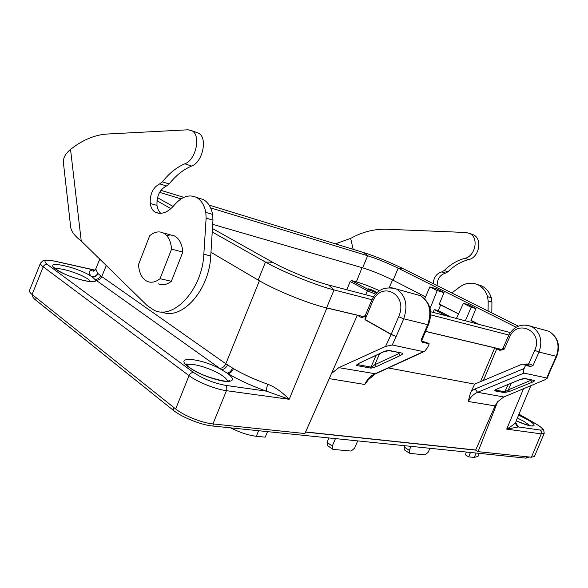 <?xml version="1.0" encoding="UTF-8"?>
<svg xmlns="http://www.w3.org/2000/svg" width="588" height="588" viewBox="0 0 588 588"><rect width="100%" height="100%" fill="white"/><g stroke="black" fill="none" stroke-linecap="round" stroke-linejoin="round"><path stroke-width="0.88" d="M529.494 457.023L526.017 458.155L212.738 426.021C201.045 424.984 181.67 417.208 173.048 410.093L35.523 299.917C33.362 298.167 32.406 296.756 32.656 295.683L32.759 295.404M212.959 423.933L304.885 433.547L357.335 315.234L326.877 308.002L289.193 399.296L266.482 391.167C266.18 389.815 266.643 387.507 267.878 384.265C274.677 386.823 281.784 391.836 289.193 399.296L226.439 390.689L212.959 423.933C201.978 422.934 183.801 415.642 175.68 408.969L32.083 294.47C30.084 292.861 29.202 291.567 29.437 290.582L29.547 290.318M534.463 456.464L531.39 457.221L478.066 451.65L475.648 450.136L305.532 432.084M543.547 329.794L548.847 331.264C557.946 336.99 560.585 345.34 556.77 356.313L556.307 356.299L549.751 370.91L546.811 377.981L547.105 378.4L544.694 379.885L503.835 396.966L497.624 401.714L495.081 405.896L475.648 450.136M475.413 449.982L305.598 431.945M95.756 268.929L97.733 273.346L100.607 275.757L225.843 363.781L233.458 368.654C231.959 371.77 230.151 373.454 228.034 373.703C235.237 379.745 233.568 382.207 223.006 381.097C210.35 378.547 198.979 373.931 188.902 367.235C172.255 355.328 200.839 357.857 221.404 369.529L228.034 373.703C239.419 380.333 252.237 386.154 266.482 391.167L225.527 385.346C226.858 386.595 227.166 388.374 226.439 390.689C215.576 389.293 197.333 381.957 189.027 375.636L175.68 408.969M233.458 368.654C243.675 374.571 255.148 379.775 267.878 384.265M95.102 270.127L93.566 269.87C88.56 270.436 87.891 272.656 91.559 276.536L95.984 280.189L221.404 369.529C223.94 369.543 225.968 368.007 227.505 364.928M40.469 263.174C40.271 264.049 41.189 265.261 43.225 266.805L32.083 294.47M95.579 269.355C94.425 270.965 93.536 271.494 92.897 270.95L94.639 270.039L54.566 261.101C42.233 258.999 44.328 260.807 42.961 260.719L40.454 263.189M225.527 385.346C213.767 383.148 203.103 378.856 193.533 372.469L47.246 264.38C42.623 260.396 45.129 259.337 54.765 261.219L95.006 270.245M326.877 308.002C316.109 305.37 303.246 300.938 288.296 294.713C276.206 289.627 266.18 284.754 258.198 280.094L210.967 252.296M501.961 349.5L425.646 331.375M364.222 316.778L326.619 307.847L334.05 289.913C316.197 285.452 282.13 271.619 265.482 262.05L212.231 231.981M375.151 373.997L368.507 379.576L364.766 384.471C367.096 379.517 370.374 376.033 374.6 374.012L423.441 351.639L392.247 344.98L385.581 346.42L391.116 334.469L365.008 319.688L365.177 316.572L360.657 317.108L357.335 315.234M425.616 331.441L494.743 347.853L498.808 349.75L500.682 350.007M508.914 335.057L430.681 314.859M372.006 299.711L334.05 289.913L328.604 285.011L323.929 283.703M170.91 208.637L156.93 200.743M530.876 385.662L515.963 421.398C516.183 422.75 513.089 425.322 506.694 429.13L518.388 426.947L515.669 422.654M515.713 422.228C515.529 424.352 516.426 425.925 518.388 426.947L540.122 430.034L541.372 431.688L541.239 433.863L544.238 433.297M497.624 401.714L478.066 451.65M495.081 405.896L468.335 401.494C469.437 396.194 470.459 392.696 471.4 390.998L474.67 384.118L388.315 367.97M331.529 373.439L338.828 367.654L375.556 373.814L424.058 351.602M423.441 351.639L424.69 351.315L427.696 347.324L429.211 343.818L422.845 342.392L421.089 340.121L427.711 324.679L428.512 324.701C432.915 311.861 430.232 302.188 420.464 295.676L414.878 294.125M385.581 346.42L338.828 367.654M400.377 355.49L376.335 366.618C373.226 367.823 371.168 368.294 370.161 368.014L357.254 365.648C355.924 365.501 356.46 364.736 358.849 363.369L383.053 351.962C386.25 350.705 388.418 350.228 389.543 350.529L402.133 353.131C403.419 353.329 402.831 354.116 400.377 355.49L398.84 353.564L374.806 364.736C372.395 366.721 371.124 367.507 371.013 367.088L358.107 364.707L358.019 363.913L359.15 363.362M365.177 316.572L365.986 315.844L365.089 319.505L391.196 334.285L396.172 336.52L403.721 318.784L427.711 324.679C432.062 311.596 429.652 301.931 420.464 295.676L390.733 287.481M508.208 336.505L509.487 337.38L504.335 349.066C501.461 350.279 499.624 350.507 498.808 349.75M525.973 324.973L548.847 331.264C557.608 336.851 560.099 345.193 556.307 356.299L539.02 352.05L533.044 365.449L530.479 366.508L525.532 365.398L524.151 368.507C523.114 371.094 523.063 372.63 523.996 373.108L477.603 392.306C473.575 394.048 470.481 397.113 468.335 401.494M525.532 365.398L523.195 364.17L527.407 365.104M474.67 384.118L522.166 364.163L523.195 364.17M533.044 365.449L528.766 363.737L525.018 364.582M528.987 363.825L527.436 365.119L528.766 363.737L534.742 350.308C543.79 331.294 516.999 318.218 509.487 337.38M546.811 377.981L523.996 373.108M525.077 378.54L534.176 380.421C535.124 380.561 534.418 381.193 532.067 382.303L509.605 391.417L504.291 392.6L494.898 390.88C493.905 390.777 494.567 390.167 496.889 389.05L519.527 379.752C522.438 378.723 524.283 378.319 525.077 378.54L519.821 379.701M550.258 370.822L549.751 370.91L550.221 370.881M534.176 380.421L524.577 378.635M531.479 380.061L508.37 389.815L505.077 391.821L495.684 390.087L495.633 389.638L497.051 389.05M532.067 382.303L530.824 380.679L531.111 379.988M509.605 391.417L508.37 389.815L511.369 383.178M504.291 392.6L508.429 384.383M494.898 390.88L495.919 389.587M496.889 389.05L519.689 379.76M426.197 342.37L429.211 343.818M398.657 316.726C408.829 294.125 380.789 279.719 372.3 302.342L371.175 301.504C376.085 289.95 384.552 285.797 396.562 289.046C405.786 295.419 408.175 305.326 403.721 318.784L398.657 316.726L391.116 334.469L396.172 336.52L392.247 344.98M383.053 351.962L383.53 351.889M389.543 350.529L383.567 351.859M402.133 353.131L389.013 350.654M399.539 352.829L398.84 353.564L399.164 352.749M376.335 366.618L374.806 364.736L379.495 353.778M370.161 368.014L371.013 367.088L375.997 355.431M357.254 365.648L358.584 363.656M358.849 363.369L383.347 351.962M210.607 207.895L367.654 255.743C377.415 258.896 387.588 263.049 398.172 268.187L516.249 327.296M159.598 192.357L181.053 198.891M425.536 296.911L392.571 279.962L425.536 296.911M439.317 304.003L458.53 313.882L439.185 304.312L444.036 292.574L437.2 290.597L429.85 286.9L424.749 298.733M471.076 320.335L478.904 324.363L470.944 320.658L475.971 308.604L471.164 307.259L463.403 303.349L456.413 318.468M389.293 287.451L392.549 279.947C382.09 274.809 372.116 270.767 362.62 267.819L212.709 224.351M444.036 292.574L436.7 288.892L429.85 286.9M430.048 308.502L437.2 290.597M465.358 320.813L471.164 307.259M471.877 322.518L472.502 321.07M475.971 308.604L468.217 304.709L463.403 303.349M438.251 310.648L440.757 304.746M433.091 312.368L434.282 309.589L438.567 310.729L450.437 316.91M434.282 309.589L446.167 315.793M379.591 290.773C370.808 286.775 363.061 283.82 356.343 281.902L351.499 280.579L368.742 289.81L376.908 292.993M375.019 291.376C371.359 289.605 368.977 288.759 367.882 288.84L369.242 289.825C372.917 291.604 375.306 292.457 376.401 292.368L375.019 291.376M267.562 431.643L265.21 437.149L256.331 436.289C248.474 435.34 239.897 432.533 230.599 427.858M328.935 437.942L327.06 442.382L327.56 445.586L332.374 449.026M335.439 438.611L332.279 446.086L332.771 449.305L333.234 449.423L351.102 451.047L354.593 448.196L357.702 440.89M404.61 445.704L404.081 446.924L404.434 449.894L409.307 453.135M410.997 446.358L409.263 450.357L409.946 453.421L425.109 454.855L428.196 452.209L429.909 448.299M479.338 453.37L477.978 456.442L474.222 457.413L468.614 456.869L465.314 454.774L466.394 452.04M470.51 452.459L468.614 456.869M351.499 280.579L350.191 281.527L346.78 289.766M70.648 226.806L63.467 163.258C62.835 158.723 64.937 154.321 69.774 150.05L70.538 149.418C82.489 139.981 94.69 134.85 107.141 134.035L187.998 129.794L191.975 130.764C201.228 135.343 195.929 160.054 184.867 163.795C176.672 167.242 169.182 173.262 162.398 181.854L159.738 183.86C153.049 187.359 149.874 193.886 150.219 203.448C150.903 207.799 152.615 210.732 155.357 212.246L155.629 212.378C161.766 214.811 167.984 212.386 174.298 205.094C181.648 196.568 189.064 194.018 196.546 197.443C201.236 200.126 204.33 205.102 205.807 212.378L206.131 218.126L203.838 254.2C202.382 289.34 173.703 320.357 154.071 310.229L147.044 305.444L81.24 240.992C74.58 235.95 71.052 231.224 70.656 226.806M196.245 132.344L198.648 133.233C207.924 137.805 202.662 162.376 191.6 166.066C183.405 169.476 175.915 175.444 169.138 183.971L166.485 185.97C159.789 189.432 156.621 195.922 156.989 205.425C157.533 208.968 158.819 211.599 160.847 213.326M198.487 198.046L203.345 199.553C208.049 202.228 211.143 207.189 212.643 214.422L212.974 220.132L210.739 255.993C209.35 290.421 181.427 321.085 161.751 311.912M433.26 283.703C433.672 277.411 436.494 273.479 441.75 271.921L444.219 270.561C450.327 264.438 457.221 260.359 464.917 258.316C475.332 256.258 479.044 237.809 469.922 233.561L466.041 232.495L386.779 229.254C374.313 228.864 362.274 231.907 350.654 238.397L335.344 243.851M488.084 311.045L488.172 301.034L487.562 296.675C485.769 291.082 482.564 287.12 477.948 284.776C470.628 281.667 463.66 283.129 457.052 289.149L451.738 292.92M437.127 285.636C437.185 279.013 439.993 274.831 445.557 273.104L448.019 271.752C454.105 265.666 460.992 261.609 468.673 259.587C479.066 257.544 482.763 239.176 473.649 234.935L470.554 233.943M491.833 312.919L491.921 302.136L491.311 297.8C489.517 292.229 486.313 288.274 481.704 285.937L477.493 284.555M160.032 278.705L171.564 249.15C170.887 241.029 168.146 235.634 163.332 232.958C158.936 230.93 154.379 231.856 149.668 235.751L138.518 264.593C139.113 273.06 141.987 278.639 147.125 281.336C151.226 283.1 155.533 282.225 160.032 278.705L171.365 281.292C166.867 284.768 162.56 285.621 158.444 283.864M171.564 249.15L182.824 252.046L171.365 281.292M166.573 235.443L170.682 234.928L174.54 235.979C179.362 238.64 182.126 243.998 182.824 252.046M173.048 410.093L174.026 407.653M212.738 426.021L213.562 423.999M35.523 299.917L36.302 297.837M526.017 458.155L526.657 456.729M100.607 275.757C99.284 278.403 97.329 279.572 94.727 279.256C101.018 286.319 66.393 277.433 55.617 269.032C41.939 259.234 78.211 267.077 91.559 276.536C94.337 277.014 96.395 275.956 97.733 273.346M193.533 372.469C191.622 372.41 190.122 373.468 189.027 375.636L43.225 266.805C44.115 264.99 45.46 264.181 47.246 264.38M54.544 261.094L54.177 261.013M106.296 265.533L101.746 276.581C100.438 279.241 98.512 280.439 95.984 280.189M259.389 280.785L225.843 363.781C224.3 366.853 222.205 368.345 219.559 368.25M360.657 317.108L362.877 317.41M258.198 280.094L265.482 262.05L272.634 262.263L276.617 264.431M518.594 415.084L526.576 419.163C540.894 427.131 533.36 428.711 516.198 420.832M540.122 430.034C544.562 430.298 543.018 428.167 535.484 423.647L518.969 414.195M523.518 388.734L506.694 429.13L541.239 433.863L531.39 457.221M517.381 417.995L524.011 421.405L529.972 425.675M329.236 378.628L364.766 384.471M365.986 315.844L365.405 315.241M365.008 319.688L372.3 302.342M362.789 317.432L361.238 317.27C361.326 318.365 362.708 317.704 365.391 315.278L371.19 301.468M480.477 381.678L494.743 347.853M483.424 380.443L496.823 348.699M500.469 350.029L499.881 349.816M504.335 349.066L503.056 348.184L508.194 336.527C511.273 329.64 518.704 322.04 531.559 326.472C540.394 332.154 542.886 340.68 539.02 352.05L534.742 350.308M503.835 396.966L477.603 392.306L475.038 388.977L471.4 390.998M524.151 368.507L475.038 388.977M526.892 363.796L526.863 364.994M530.479 366.508L527.576 365.177L523.269 364.207M421.839 341.393L426.866 342.525M428.49 324.738L421.897 340.114L421.089 340.121M421.956 341.657L422.845 342.392M403.86 269.039L402.302 268.26L398.172 268.187L393.093 280.226M361.583 251.899L363.957 252.634L367.654 255.743L362.62 267.819M356.343 281.902L362.061 267.658M375.894 292.721L376.401 293.5M258.617 430.732L256.331 436.289M332.279 446.086L327.06 442.382M409.263 450.357L404.081 446.924M476.162 453.039L474.222 457.413M350.191 281.527L367.412 290.781L375.725 294.228M368.742 289.81L367.412 290.781L365.707 294.72M227.152 373.115C229.305 372.821 231.106 371.16 232.539 368.117M186.933 365.17C190.218 361.796 213.363 368.904 223.028 376.158C225.814 378.165 227.299 379.848 227.497 381.193M92.073 276.933C94.778 277.308 96.777 276.22 98.071 273.677M55.86 268.981C59.939 267.158 81.313 274.023 88.332 279.344L90.655 281.579M81.24 240.992L70.538 149.418M353.175 249.327L350.654 238.397M191.6 166.066L184.867 163.795M169.138 183.971L162.398 181.854M166.485 185.97L159.738 183.86M156.989 205.425L150.219 203.448M158.716 213.26L155.629 212.378M212.643 214.422L205.807 212.378M212.974 220.132L206.131 218.126M210.739 255.993L203.838 254.2M488.172 301.034L491.921 302.136M487.562 296.675L491.311 297.8M441.75 271.921L445.557 273.104M444.219 270.561L448.019 271.752M464.917 258.316L468.673 259.587M32.656 295.683L32.869 295.103M40.513 263.049L29.496 290.45M99.769 259.139L95.609 269.282M544.231 433.312L543.628 429.755C541.746 428.307 545.921 430.218 535.631 423.683L518.984 414.158M544.15 433.503L534.507 456.347M531.236 426.006L532.625 425.756C531.64 426.535 526.164 424.881 516.213 420.802M515.669 422.603L516.279 424.183L515.676 423.154M500.594 350.014L499.366 349.838C499.344 350.793 500.572 350.242 503.056 348.184M550.214 370.925L547.134 378.319M556.755 356.335L550.25 370.844M421.831 341.363L426.785 342.481M421.883 340.151C422.008 341.826 422.221 342.503 422.522 342.187L421.794 341.577M209.107 205.116L363.957 252.634C376.232 256.633 389.013 261.844 402.302 268.26L518.454 326.193M160.899 190.328L183.831 197.362M373.703 296.822L328.604 285.011C314.08 281.373 286.165 270.032 272.634 262.263L212.452 228.519M173.115 206.461L157.481 197.693M510.443 332.617L430.57 311.706M227.813 381.171L229.629 380.524C232.716 383.986 200.508 376.989 189.49 367.404L186.073 363.818L186.594 365.346M91.309 281.784L92.963 281.182C95.653 283.181 70.472 279.3 56.176 269.223L54.508 267.489L55.169 268.687M191.975 130.764L198.648 133.233M159.032 213.297L155.357 212.246M196.546 197.443L203.345 199.553M481.704 285.937L477.948 284.776M473.649 234.935L469.922 233.561M163.332 232.958L174.54 235.979"/></g></svg>
